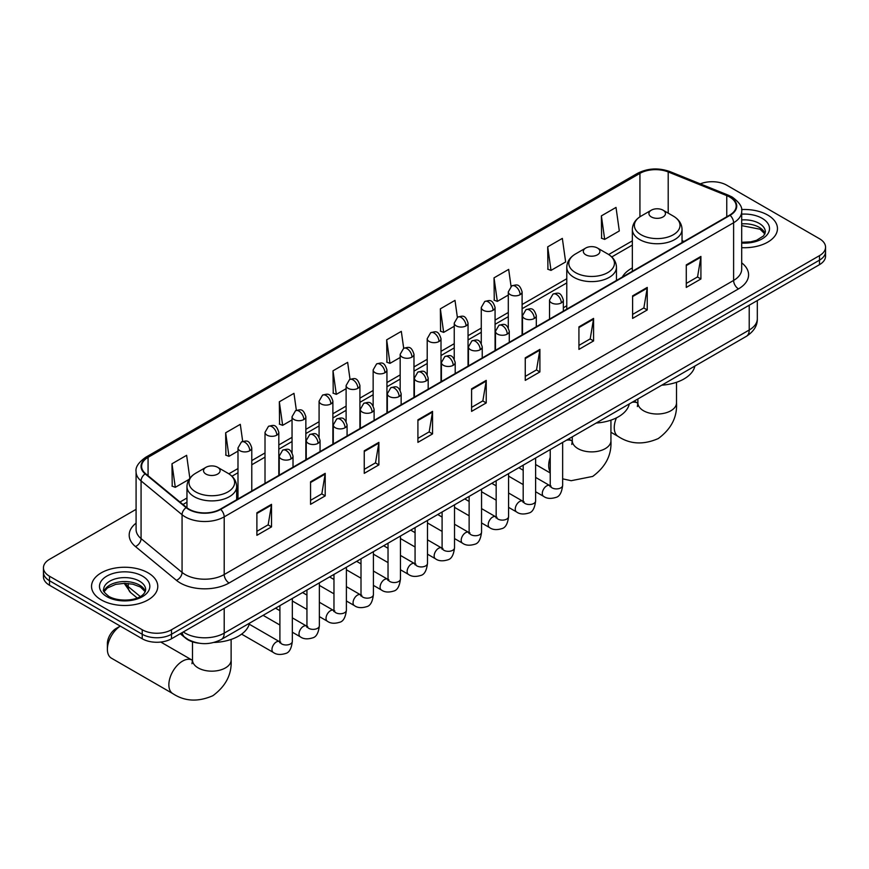<?xml version="1.0" encoding="UTF-8"?>
<svg xmlns="http://www.w3.org/2000/svg" width="869" height="869" viewBox="0 0 869 869"><rect width="100%" height="100%" fill="white"/><g stroke="black" fill="none" stroke-linecap="round" stroke-linejoin="round"><path stroke-width="1.3" d="M566.773 305.79A36.574 21.117 0 0 0 563.34 307.898M632.35 267.924A36.574 21.117 0 0 0 622.313 277.081M198.871 643.179A20.704 11.949 180 0 1 185.781 638.302L180.231 633.729M136.085 509.343L49.511 559.332A20.704 11.949 0 0 0 43.45 567.783L43.45 576.799A20.704 11.949 0 0 0 49.511 585.25L142.223 638.769A20.704 11.949 0 0 0 171.497 638.769L819.489 264.654A20.704 11.949 0 0 0 825.55 256.203L825.55 251.695A20.704 11.949 0 0 1 819.489 260.146A20.704 11.949 0 0 0 825.55 251.695L825.55 247.187A20.704 11.949 0 0 0 819.489 238.736L726.777 185.216A20.704 11.949 0 0 0 700.305 183.859M43.45 567.783A20.704 11.949 0 0 0 49.511 576.234L142.223 629.753A20.704 11.949 0 0 0 171.497 629.753L171.497 634.261L819.489 260.146L171.497 634.261A20.704 11.949 0 0 1 142.223 634.261A20.704 11.949 0 0 0 171.497 634.261L171.497 638.769M49.511 576.234L49.511 580.742L142.223 634.261L49.511 580.742A20.704 11.949 0 0 1 43.45 572.291A20.704 11.949 0 0 0 49.511 580.742L49.511 585.25M767.761 215.077A33.12 19.118 0 0 0 741.561 209.548A33.12 19.118 0 0 1 767.761 215.077A33.12 19.118 0 0 1 777.462 228.601A33.12 19.118 0 0 0 767.761 215.077M148.078 572.845A33.12 19.118 0 0 0 111.982 568.706A33.12 19.118 0 0 0 91.538 586.369A33.12 19.118 0 0 0 101.239 599.892A33.12 19.118 0 0 0 137.335 604.042A33.12 19.118 0 0 0 157.778 586.369A33.12 19.118 0 0 0 148.078 572.845A33.12 19.118 0 0 0 111.982 568.706A33.12 19.118 0 0 0 91.538 586.369A33.12 19.118 0 0 0 101.239 599.892A33.12 19.118 0 0 0 137.335 604.042A33.12 19.118 0 0 0 157.778 586.369A33.12 19.118 0 0 0 148.078 572.845M729.71 197.046A22.083 12.753 180 0 1 736.173 206.062A22.083 12.753 180 0 1 729.71 215.077L220.292 509.18A22.083 12.753 180 0 1 186.596 507.485L145.601 473.681A22.083 12.753 180 0 1 141.604 466.371A22.083 12.753 180 0 1 148.067 457.355L639.932 173.376A22.083 12.753 180 0 1 668.207 171.953L726.756 195.623A22.083 12.753 180 0 1 729.71 197.046M730.09 196.818A22.637 13.068 0 0 0 727.071 195.362L668.533 171.693A22.637 13.068 0 0 0 639.541 173.148L147.676 457.127A22.637 13.068 0 0 0 145.145 473.866L186.14 507.659A22.637 13.068 0 0 0 220.683 509.408L730.09 215.306A22.637 13.068 0 0 0 730.09 196.818M256.887 512.786L256.887 535.326L271.53 526.875L271.53 504.335L256.887 512.786M256.887 531.328L268.163 524.822L271.465 505.085A5.518 3.183 -120 0 0 271.53 504.335M268.065 524.876L271.53 526.875M310.559 481.795L310.559 504.335L325.202 495.884L325.202 473.344L310.559 481.795M310.559 500.338L321.834 493.831L325.136 474.094A5.518 3.183 -120 0 0 325.202 473.344M321.736 493.885L325.202 495.884M364.241 450.815L364.241 473.355L378.873 464.893L378.873 442.364L364.241 450.815M364.241 469.347L375.506 462.84L378.819 443.114A5.518 3.183 -120 0 0 378.873 442.364M375.408 462.895L378.873 464.893M417.913 419.825L417.913 442.364L432.545 433.913L432.545 411.374L417.913 419.825M417.913 438.367L429.188 431.85L432.49 412.123A5.518 3.183 -120 0 0 432.545 411.374M429.09 431.915L432.545 433.913M686.282 264.882L686.282 287.422L700.914 278.971L700.914 256.431L686.282 264.882M686.282 283.424L697.557 276.918L700.859 257.181A5.518 3.183 -120 0 0 700.914 256.431M697.449 276.972L700.914 278.971M632.599 295.873L632.599 318.412L647.242 309.961L647.242 287.422L632.599 295.873M632.599 314.415L643.875 307.898L647.188 288.171A5.518 3.183 -120 0 0 647.242 287.422M643.777 307.963L647.242 309.961M578.928 326.863L578.928 349.392L593.57 340.941L593.57 318.412L578.928 326.863M578.928 345.395L590.203 338.888L593.505 319.162A5.518 3.183 -120 0 0 593.57 318.412M590.105 338.943L593.57 340.941M525.256 357.843L525.256 380.383L539.899 371.932L539.899 349.392L525.256 357.843M525.256 376.386L536.531 369.879L539.834 350.142A5.518 3.183 -120 0 0 539.899 349.392M536.434 369.933L539.899 371.932M471.585 388.834L471.585 411.374L486.227 402.923L486.227 380.383L471.585 388.834M471.585 407.376L482.86 400.87L486.162 381.133A5.518 3.183 -120 0 0 486.227 380.383M482.762 400.924L486.227 402.923M741.691 247.665A33.12 19.118 0 0 0 777.462 228.601A33.12 19.118 0 0 1 741.691 247.665M171.497 629.753L819.489 255.638A20.704 11.949 0 0 0 825.55 247.187M296.362 410.331L293.972 393.342L279.329 401.793L279.568 424.191M242.69 441.398L240.3 424.333L225.658 432.784L225.897 455.182M189.844 478.265L186.629 455.323L171.986 463.774L172.225 486.173M457.366 317.304L454.998 300.381L440.355 308.832L440.594 331.23M511.048 286.357L508.669 269.39L494.026 277.841L494.265 300.239M547.698 246.85L551.011 270.4L565.643 261.949L562.341 238.399L547.698 246.85L547.937 269.26M601.381 215.87L604.683 239.409L619.315 230.958L616.012 207.419L601.381 215.87L601.609 238.269M350.022 379.297L347.643 362.351L333.012 370.802L333.24 393.212M403.694 348.284L401.315 331.371L386.683 339.822L386.922 362.221M386.683 339.822L389.985 363.361L400.174 357.485M389.985 363.361L386.683 362.134M440.355 308.832L443.657 332.382L454.237 326.266M443.657 332.382L440.355 331.143M494.026 277.841L497.329 301.391L508.3 295.058M497.329 301.391L494.026 300.153M551.011 270.4L547.698 269.162M604.683 239.409L601.381 238.182M333.012 370.802L336.314 394.352L346.112 388.693M336.314 394.352L333.012 393.125M279.329 401.793L282.642 425.343L292.049 419.912M282.642 425.343L279.329 424.105M225.658 432.784L228.96 456.334L237.987 451.12M228.96 456.334L225.658 455.095M171.986 463.774L175.288 487.324L189.094 479.351M175.288 487.324L171.986 486.086M651.337 216.935A8.277 4.78 0 0 0 663.047 216.935A8.277 4.78 0 0 0 663.047 210.179L673.334 216.109A22.822 13.176 0 0 1 673.334 234.739A22.822 13.176 0 0 1 641.061 234.739A22.822 13.176 0 0 1 641.061 216.109C635.445 219.444 632.534 223.887 632.35 229.416A24.843 14.338 0 0 0 639.627 239.551A24.843 14.338 0 0 0 666.708 242.657A24.843 14.338 0 0 0 682.035 229.416C681.861 223.887 678.95 219.444 673.334 216.109L663.047 210.179A8.277 4.78 0 0 0 651.337 210.179A8.277 4.78 0 0 0 651.337 216.935M661.754 385.184A37.954 21.91 0 0 0 694.874 366.066M585.76 254.802A8.277 4.78 0 0 0 597.47 254.802A8.277 4.78 0 0 0 597.47 248.034L607.757 253.976A22.822 13.176 0 0 1 607.757 272.605A22.822 13.176 0 0 1 575.484 272.605A22.822 13.176 0 0 1 575.484 253.976C569.858 257.311 566.957 261.743 566.773 267.272A24.843 14.338 0 0 0 574.051 277.417A24.843 14.338 0 0 0 601.12 280.524A24.843 14.338 0 0 0 616.458 267.272C616.273 261.743 613.373 257.311 607.757 253.976L597.47 248.034A8.277 4.78 0 0 0 585.76 248.034A8.277 4.78 0 0 0 585.76 254.802M596.177 423.04A37.954 21.91 0 0 0 629.297 403.922M120.291 626.104A19.324 11.156 120 0 0 107.387 649.306L107.387 643.679A12.416 7.169 -60 0 1 116.164 628.461L120.27 626.093L116.164 628.461M107.387 649.306A19.324 11.156 120 0 0 111.384 658.159L172.866 693.647A19.324 11.156 -60 0 1 169.9 678.168A19.324 11.156 -60 0 1 182.523 661.135A19.324 11.156 -60 0 1 192.19 660.179L192.483 660.353M205.953 474.083A8.277 4.78 0 0 0 217.663 474.083A8.277 4.78 0 0 0 217.663 467.316L227.939 473.257A22.822 13.176 0 0 1 227.939 491.887A22.822 13.176 0 0 1 195.666 491.887A22.822 13.176 0 0 1 195.666 473.257C190.05 476.592 187.139 481.024 186.965 486.553A24.843 14.338 0 0 0 194.232 496.699A24.843 14.338 0 0 0 221.313 499.805A24.843 14.338 0 0 0 236.65 486.553C236.466 481.024 233.555 476.592 227.939 473.257L217.663 467.316A8.277 4.78 0 0 0 205.953 467.316A8.277 4.78 0 0 0 205.953 474.083M213.98 642.452A37.954 21.91 0 0 0 249.479 623.203M183.305 631.948A27.602 15.935 0 0 0 185.162 633.132A27.602 15.935 0 0 0 224.202 633.132L749.219 330.014A27.602 15.935 0 0 0 757.312 318.749C757.507 325.593 753.857 331.458 746.362 336.336L221.334 639.454A13.806 7.973 60 0 0 224.202 633.132L224.202 608.343M749.219 305.225L749.219 330.014A13.806 7.973 60 0 1 746.362 336.336M182.186 632.599A13.806 9.233 129.5 0 0 184.597 637.086L180.404 633.631M819.489 264.654L819.489 255.638M142.223 638.769L142.223 629.753M125.147 583.305A27.602 15.935 0 0 0 128.21 586.608L128.21 583.468M137.161 597.97L130.741 592.68A13.806 9.233 129.5 0 1 128.21 586.608L140.246 596.525M741.691 262.851A34.499 19.922 180 0 1 738.487 288.888L229.079 582.99A6.898 3.987 60 0 1 224.202 574.539L733.61 280.437A27.602 15.935 0 0 0 741.691 269.162L741.691 211.471A27.602 15.935 180 0 1 733.61 222.736A6.898 3.987 -120 0 0 730.09 215.306M229.079 582.99A34.499 19.922 180 0 1 180.285 582.99A34.499 19.922 180 0 1 176.418 580.329L135.423 546.525A34.499 19.922 180 0 1 136.085 523.149M185.162 574.539A27.602 15.935 0 0 0 224.202 574.539L224.202 516.849A27.602 15.935 180 0 1 182.066 514.72L141.071 480.915A27.602 15.935 180 0 1 136.085 471.78L136.085 529.471A27.602 15.935 0 0 0 141.071 538.606L182.066 572.41A27.602 15.935 0 0 0 185.162 574.539M741.691 211.471C742.615 207.159 739.443 202.347 732.176 197.046L728.548 195.286A6.898 3.237 112 0 0 727.071 195.362M728.548 195.286L670.01 171.617C658.572 167.565 647.72 168.151 637.455 173.376A6.898 3.987 60 0 1 639.541 173.148M147.676 457.127A6.898 3.987 -120 0 0 145.601 457.344C138.432 462.493 135.26 467.305 136.085 471.78M145.145 473.866A6.898 4.617 129.5 0 0 141.071 480.915L141.071 538.606A6.898 4.617 -50.5 0 1 135.423 546.525M670.01 171.617A6.898 3.237 112 0 0 668.533 171.693M186.14 507.659A6.898 4.617 129.5 0 0 182.066 514.72L182.066 572.41A6.898 4.617 -50.5 0 1 176.418 580.329M220.683 509.408A6.898 3.987 60 0 1 224.202 516.849L733.61 222.736L733.61 280.437A6.898 3.987 60 0 0 738.487 288.888M148.067 457.355L148.067 475.723M726.756 195.623L726.756 216.783M668.207 171.953L668.207 213.155M684.022 241.452L682.035 240.648M639.932 173.376L639.932 216.805M632.35 240.854L608.669 254.53M566.773 278.721L522.106 304.508M508.3 312.482L495.069 320.118M481.274 328.08L468.043 335.716M454.237 343.689L441.007 351.326M427.211 359.299L413.981 366.935M400.174 374.908L386.944 382.545M373.149 390.507L359.918 398.154M346.112 406.116L332.881 413.753M319.086 421.726L305.855 429.362M292.049 437.335L278.819 444.971M265.012 452.934L251.782 460.581M237.987 468.543L228.862 473.811M186.965 498.002L179.981 502.032M471.585 389.551L486.162 381.133M525.256 358.56L539.834 350.142M578.928 327.57L593.505 319.162M632.599 296.59L647.188 288.171M686.282 265.599L700.859 257.181M417.913 420.542L432.49 412.123M364.241 451.522L378.819 443.114M310.559 482.512L325.136 474.094M256.887 513.503L271.465 505.085M765.024 233.718A21.03 12.144 0 0 0 759.213 227.341A21.03 12.144 0 0 0 741.691 223.876M741.691 242.288L750.773 241.843L756.486 240.333L763.655 235.857L765.372 231.98A21.03 12.144 0 0 0 759.213 223.398A21.03 12.144 0 0 0 741.691 219.933M741.691 243.048A25.168 14.534 0 0 0 767.055 234.858A25.168 14.534 0 0 0 762.146 218.325A25.168 14.534 0 0 0 741.691 214.143M676.516 382.284L676.516 402.868A19.324 11.156 180 0 1 670.857 410.755A19.324 11.156 180 0 1 643.538 410.755A19.324 11.156 180 0 1 637.879 402.868L637.357 406.573M632.002 402.358A19.324 11.156 -60 0 1 637.585 403.042L637.868 403.205M676.516 402.868C677.353 417.055 671.27 428.949 658.278 438.552C643.473 445.004 630.134 444.32 618.261 436.499A19.324 11.156 -60 0 1 616.425 417.87M610.94 420.151L610.94 440.724A19.324 11.156 180 0 1 605.28 448.621A19.324 11.156 180 0 1 577.95 448.621A19.324 11.156 180 0 1 572.291 440.724L571.78 444.428M566.425 440.225A19.324 11.156 -60 0 1 571.998 440.898L572.291 441.061M550.229 471.921A19.324 11.156 -60 0 1 550.229 457.333M231.121 639.432L231.121 660.016A19.324 11.156 180 0 1 225.462 667.903A19.324 11.156 180 0 1 198.143 667.903A19.324 11.156 180 0 1 192.483 660.016L191.962 663.72M145.34 591.485A21.03 12.144 0 0 0 139.529 585.109A21.03 12.144 0 0 0 118.412 582.1A21.03 12.144 0 0 0 103.976 591.485M139.529 581.165A21.03 12.144 0 0 0 116.609 578.537A21.03 12.144 0 0 0 103.628 589.758C102.52 590.399 104.291 592.636 108.929 596.449C119.737 602.771 143.787 601 145.688 589.758A21.03 12.144 0 0 0 139.529 581.165M106.854 596.645A25.168 14.534 0 0 0 142.462 596.645A25.168 14.534 0 0 0 142.462 576.093A25.168 14.534 0 0 0 106.854 576.093A25.168 14.534 0 0 0 106.854 596.645M561.32 302.89A6.898 3.987 0 0 0 563.34 300.066C560.538 291.213 557.811 292.983 552.988 294.091A6.898 3.987 60 0 1 556.432 294.439A6.898 3.987 -120 0 1 561.32 302.89A6.898 3.987 0 0 1 551.554 302.89A6.898 3.987 0 0 1 549.534 300.066L552.988 294.091M535.619 491.745L543.57 496.34A6.213 3.585 -60 0 1 542.625 491.365A6.213 3.585 -60 0 1 546.677 485.89A6.213 3.585 -60 0 1 546.949 485.738A6.213 3.585 -60 0 1 549.784 485.575L535.619 477.396M550.588 486.205L550.023 486.662L550.229 485.326A6.213 3.585 -0 0 0 552.043 487.857A6.213 3.585 -0 0 0 560.548 488.009A6.213 3.585 -0 0 0 562.645 485.326C561.798 492.538 559.56 496.568 555.943 497.405C550.761 498.991 546.634 498.632 543.57 496.34M534.283 318.488A6.898 3.987 0 0 0 536.303 315.675C533.501 306.822 530.785 308.582 525.951 309.701A6.898 3.987 60 0 1 529.406 310.037A6.898 3.987 -120 0 1 534.283 318.488A6.898 3.987 0 0 1 524.528 318.488A6.898 3.987 0 0 1 522.508 315.675L525.951 309.701M508.582 507.355L516.544 511.939A6.213 3.585 -60 0 1 515.589 506.964A6.213 3.585 -60 0 1 519.651 501.489A6.213 3.585 -60 0 1 519.923 501.348A6.213 3.585 -60 0 1 522.747 501.185L508.582 493.005M523.551 501.815L522.997 502.271L523.192 500.935A6.213 3.585 -0 0 0 525.017 503.466A6.213 3.585 -0 0 0 533.512 503.618A6.213 3.585 -0 0 0 535.619 500.935C534.761 508.148 532.534 512.167 528.917 513.014C523.725 514.589 519.597 514.242 516.544 511.939M507.257 334.098A6.898 3.987 0 0 0 509.277 331.285C506.475 322.432 503.748 324.191 498.925 325.31A6.898 3.987 60 0 1 502.369 325.647A6.898 3.987 -120 0 1 507.257 334.098A6.898 3.987 0 0 1 497.492 334.098A6.898 3.987 0 0 1 495.471 331.285L498.925 325.31M481.556 522.953L489.508 527.548A6.213 3.585 -60 0 1 488.552 522.573A6.213 3.585 -60 0 1 492.614 517.098A6.213 3.585 -60 0 1 492.886 516.957A6.213 3.585 -60 0 1 495.721 516.794L481.556 508.615M496.514 517.424L495.96 517.881L496.166 516.534A6.213 3.585 -0 0 0 497.98 519.075A6.213 3.585 -0 0 0 506.475 519.227A6.213 3.585 -0 0 0 508.582 516.534C507.735 523.746 505.497 527.776 501.88 528.624C496.688 530.199 492.571 529.84 489.508 527.548M480.22 349.707A6.898 3.987 0 0 0 482.241 346.894C479.438 338.041 476.723 339.801 471.889 340.909A6.898 3.987 60 0 1 475.343 341.256A6.898 3.987 -120 0 1 480.22 349.707A6.898 3.987 0 0 1 470.466 349.707A6.898 3.987 0 0 1 468.445 346.894L471.889 340.909M454.52 538.563L462.482 543.158A6.213 3.585 -60 0 1 461.526 538.183A6.213 3.585 -60 0 1 465.578 532.708A6.213 3.585 -60 0 1 465.86 532.556A6.213 3.585 -60 0 1 468.684 532.404L454.52 524.224M469.488 533.023L468.934 533.49L469.13 532.143A6.213 3.585 -0 0 0 470.955 534.685A6.213 3.585 -0 0 0 479.449 534.837A6.213 3.585 -0 0 0 481.556 532.143C480.698 539.356 478.471 543.386 474.854 544.233C469.662 545.808 465.534 545.45 462.482 543.158M453.183 365.317A6.898 3.987 0 0 0 455.204 362.492C452.412 353.64 449.686 355.41 444.863 356.518A6.898 3.987 60 0 1 448.306 356.866A6.898 3.987 -120 0 1 453.183 365.317A6.898 3.987 0 0 1 443.429 365.317A6.898 3.987 0 0 1 441.409 362.492L444.863 356.518M427.483 554.172L435.445 558.767A6.213 3.585 -60 0 1 434.489 553.792A6.213 3.585 -60 0 1 438.552 548.317A6.213 3.585 -60 0 1 438.823 548.165A6.213 3.585 -60 0 1 441.658 548.002L427.483 539.823M442.451 548.632L441.897 549.089L442.093 547.752A6.213 3.585 -0 0 0 443.918 550.283A6.213 3.585 -0 0 0 452.412 550.446A6.213 3.585 -0 0 0 454.52 547.752C453.672 554.965 451.435 558.995 447.817 559.832C442.625 561.417 438.508 561.059 435.445 558.767M426.158 380.915A6.898 3.987 0 0 0 428.178 378.102C425.375 369.249 422.66 371.009 417.826 372.128A6.898 3.987 60 0 1 421.28 372.464A6.898 3.987 -120 0 1 426.158 380.915A6.898 3.987 0 0 1 416.392 380.915A6.898 3.987 0 0 1 414.372 378.102L417.826 372.128M400.457 569.782L408.408 574.366A6.213 3.585 -60 0 1 407.463 569.391A6.213 3.585 -60 0 1 411.515 563.927A6.213 3.585 -60 0 1 411.797 563.775A6.213 3.585 -60 0 1 414.622 563.612L400.457 555.432M415.425 564.242L414.871 564.698L415.067 563.362A6.213 3.585 -0 0 0 416.881 565.893A6.213 3.585 -0 0 0 425.386 566.045A6.213 3.585 -0 0 0 427.483 563.362C426.636 570.575 424.398 574.594 420.792 575.441C415.599 577.016 411.471 576.668 408.408 574.366M399.121 396.525A6.898 3.987 0 0 0 401.141 393.711C398.35 384.858 395.623 386.618 390.789 387.737A6.898 3.987 60 0 1 394.244 388.074A6.898 3.987 -120 0 1 399.121 396.525A6.898 3.987 0 0 1 389.366 396.525A6.898 3.987 0 0 1 387.346 393.711L390.789 387.737M373.42 585.38L381.382 589.975A6.213 3.585 -60 0 1 380.426 585A6.213 3.585 -60 0 1 384.489 579.525A6.213 3.585 -60 0 1 384.761 579.384A6.213 3.585 -60 0 1 387.596 579.221L373.42 571.042M388.389 579.851L387.835 580.307L388.03 578.96A6.213 3.585 -0 0 0 389.855 581.502A6.213 3.585 -0 0 0 398.35 581.654A6.213 3.585 -0 0 0 400.457 578.96C399.599 586.173 397.372 590.203 393.755 591.05C388.562 592.625 384.446 592.267 381.382 589.975M372.095 412.134A6.898 3.987 0 0 0 374.115 409.321C371.313 400.468 368.586 402.228 363.763 403.335A6.898 3.987 60 0 1 367.218 403.683A6.898 3.987 -120 0 1 372.095 412.134A6.898 3.987 0 0 1 362.33 412.134A6.898 3.987 0 0 1 360.309 409.321L363.763 403.335M346.394 600.99L354.346 605.584A6.213 3.585 -60 0 1 353.401 600.609A6.213 3.585 -60 0 1 357.452 595.135A6.213 3.585 -60 0 1 357.735 594.983A6.213 3.585 -60 0 1 360.559 594.831L346.394 586.651M361.363 595.45L360.798 595.917L361.004 594.57A6.213 3.585 -0 0 0 362.818 597.112A6.213 3.585 -0 0 0 371.324 597.264A6.213 3.585 -0 0 0 373.42 594.57C372.573 601.782 370.335 605.812 366.718 606.66C361.537 608.235 357.409 607.876 354.346 605.584M345.058 427.744A6.898 3.987 0 0 0 347.079 424.919C344.276 416.066 341.56 417.837 336.727 418.945A6.898 3.987 60 0 1 340.181 419.292A6.898 3.987 -120 0 1 345.058 427.744A6.898 3.987 0 0 1 335.304 427.744A6.898 3.987 0 0 1 333.283 424.919L336.727 418.945M319.357 616.599L327.32 621.194A6.213 3.585 -60 0 1 326.364 616.219A6.213 3.585 -60 0 1 330.426 610.744A6.213 3.585 -60 0 1 330.698 610.592A6.213 3.585 -60 0 1 333.522 610.429L319.357 602.25M334.326 611.059L333.772 611.515L333.968 610.179A6.213 3.585 -0 0 0 335.792 612.71A6.213 3.585 -0 0 0 344.287 612.873A6.213 3.585 -0 0 0 346.394 610.179C345.536 617.392 343.309 621.422 339.692 622.258C334.5 623.844 330.372 623.486 327.32 621.194M318.032 443.342A6.898 3.987 0 0 0 320.053 440.529C317.25 431.676 314.524 433.446 309.701 434.554A6.898 3.987 60 0 1 313.144 434.891A6.898 3.987 -120 0 1 318.032 443.342A6.898 3.987 0 0 1 308.267 443.342A6.898 3.987 0 0 1 306.246 440.529L309.701 434.554M292.332 632.208L300.283 636.803A6.213 3.585 -60 0 1 299.338 631.817A6.213 3.585 -60 0 1 303.39 626.353A6.213 3.585 -60 0 1 303.661 626.201A6.213 3.585 -60 0 1 306.496 626.038L292.332 617.859M307.289 626.668L306.735 627.125L306.942 625.789A6.213 3.585 -0 0 0 308.756 628.32A6.213 3.585 -0 0 0 317.261 628.472A6.213 3.585 -0 0 0 319.357 625.789C318.51 633.001 316.273 637.02 312.655 637.868C307.474 639.443 303.346 639.095 300.283 636.803M290.996 458.951A6.898 3.987 0 0 0 293.016 456.138C290.213 447.285 287.498 449.045 282.664 450.164A6.898 3.987 60 0 1 286.118 450.5A6.898 3.987 -120 0 1 290.996 458.951A6.898 3.987 0 0 1 281.241 458.951A6.898 3.987 0 0 1 279.221 456.138L282.664 450.164M241.615 634.142L273.257 652.402A6.213 3.585 -60 0 1 272.301 647.427A6.213 3.585 -60 0 1 276.353 641.952A6.213 3.585 -60 0 1 276.635 641.811A6.213 3.585 -60 0 1 279.46 641.648L249.229 624.192M280.263 642.278L279.709 642.734L279.905 641.387A6.213 3.585 -0 0 0 281.73 643.929A6.213 3.585 -0 0 0 290.224 644.081A6.213 3.585 -0 0 0 292.332 641.387C291.473 648.6 289.247 652.63 285.629 653.477C280.437 655.052 276.309 654.694 273.257 652.402M520.086 294.689A6.898 3.987 0 0 0 522.106 291.875C519.304 283.022 516.588 284.782 511.754 285.89A6.898 3.987 60 0 1 515.208 286.238A6.898 3.987 -120 0 1 520.086 294.689A6.898 3.987 0 0 1 510.331 294.689A6.898 3.987 0 0 1 508.3 291.875L511.754 285.89M493.049 310.298A6.898 3.987 0 0 0 495.069 307.474C492.278 298.621 489.551 300.392 484.728 301.5A6.898 3.987 60 0 1 488.172 301.847A6.898 3.987 -120 0 1 493.049 310.298A6.898 3.987 0 0 1 483.294 310.298A6.898 3.987 0 0 1 481.274 307.474L484.728 301.5M466.023 325.897A6.898 3.987 0 0 0 468.043 323.083C465.241 314.23 462.525 316.001 457.691 317.109A6.898 3.987 60 0 1 461.146 317.446A6.898 3.987 -120 0 1 466.023 325.897A6.898 3.987 0 0 1 456.258 325.897A6.898 3.987 0 0 1 454.237 323.083L457.691 317.109M438.986 341.506A6.898 3.987 0 0 0 441.007 338.693C438.215 329.84 435.488 331.6 430.655 332.718A6.898 3.987 60 0 1 434.109 333.055A6.898 3.987 -120 0 1 438.986 341.506A6.898 3.987 0 0 1 429.232 341.506A6.898 3.987 0 0 1 427.211 338.693L430.655 332.718M411.96 357.116A6.898 3.987 0 0 0 413.981 354.302C411.178 345.449 408.452 347.209 403.629 348.317A6.898 3.987 60 0 1 407.083 348.665A6.898 3.987 -120 0 1 411.96 357.116A6.898 3.987 0 0 1 402.195 357.116A6.898 3.987 0 0 1 400.174 354.302L403.629 348.317M384.924 372.725A6.898 3.987 0 0 0 386.944 369.901C384.141 361.048 381.426 362.818 376.592 363.926A6.898 3.987 60 0 1 380.046 364.274A6.898 3.987 -120 0 1 384.924 372.725A6.898 3.987 0 0 1 375.169 372.725A6.898 3.987 0 0 1 373.149 369.901L376.592 363.926M357.898 388.324A6.898 3.987 0 0 0 359.918 385.51C357.116 376.657 354.389 378.428 349.566 379.536A6.898 3.987 60 0 1 353.01 379.872A6.898 3.987 -120 0 1 357.898 388.324A6.898 3.987 0 0 1 348.132 388.324A6.898 3.987 0 0 1 346.112 385.51L349.566 379.536M330.861 403.933A6.898 3.987 0 0 0 332.881 401.12C330.079 392.267 327.363 394.026 322.529 395.145A6.898 3.987 60 0 1 325.984 395.482A6.898 3.987 -120 0 1 330.861 403.933A6.898 3.987 0 0 1 321.106 403.933A6.898 3.987 0 0 1 319.086 401.12L322.529 395.145M303.824 419.542A6.898 3.987 0 0 0 305.855 416.729C303.053 407.876 300.326 409.636 295.503 410.744A6.898 3.987 60 0 1 298.947 411.091A6.898 3.987 -120 0 1 303.824 419.542A6.898 3.987 0 0 1 294.07 419.542A6.898 3.987 0 0 1 292.049 416.729L295.503 410.744M276.798 435.152A6.898 3.987 0 0 0 278.819 432.327C276.016 423.485 273.3 425.245 268.467 426.353A6.898 3.987 60 0 1 271.921 426.701A6.898 3.987 -120 0 1 276.798 435.152A6.898 3.987 0 0 1 267.033 435.152A6.898 3.987 0 0 1 265.012 432.327L268.467 426.353M249.761 450.75A6.898 3.987 0 0 0 251.782 447.937C248.99 439.084 246.264 440.855 241.43 441.963A6.898 3.987 60 0 1 244.884 442.299A6.898 3.987 -120 0 1 249.761 450.75A6.898 3.987 0 0 1 240.007 450.75A6.898 3.987 0 0 1 237.987 447.937L241.43 441.963M221.334 639.454C210.233 645.037 199.131 645.037 188.019 639.454L184.597 637.086M757.312 318.749L757.312 300.555M130.741 592.68L124.169 583.305M637.455 173.376L145.601 457.344M632.35 245.058L611.765 256.942M566.773 282.925L522.106 308.712M508.3 316.674L495.069 324.311M481.274 332.284L468.043 339.92M454.237 347.893L441.007 355.53M427.211 363.503L413.981 371.139M400.174 379.101L386.944 386.738M373.149 394.711L359.918 402.347M346.112 410.32L332.881 417.956M319.086 425.929L305.855 433.566M292.049 441.528L278.819 449.175M265.012 457.137L251.782 464.774M237.987 472.747L231.947 476.234M186.965 502.206L182.979 504.498M764.926 233.957L760.071 229.231L741.691 225.625M618.261 436.499L610.94 432.273M682.035 242.592L682.035 229.416M632.35 271.28L632.35 229.416M651.337 210.179L641.061 216.109M637.585 403.042L634.207 401.087M637.879 398.969L637.879 402.868M610.94 440.724C611.776 454.911 605.693 466.816 592.701 476.418L571.183 480.709L562.645 478.841M550.229 472.953L535.619 464.513M616.458 280.459L616.458 267.272M566.773 309.147L566.773 267.272M585.76 248.034L575.484 253.976M571.998 440.898L568.63 438.954M572.291 436.835L572.291 440.724M231.121 660.016C231.958 674.203 225.875 686.097 212.883 695.7C198.078 702.152 184.739 701.468 172.866 693.647M236.65 499.74L236.65 486.553M186.965 507.778L186.965 486.553M205.953 467.316L195.666 473.257M192.19 660.179L160.787 642.05M192.483 641.822L192.483 660.016M145.242 591.724L140.387 587.009L132.99 584.218L124.636 583.305L115.74 584.359L107.43 587.965L104.074 591.724M551.044 486.075L549.784 485.575M562.645 442.397L562.645 485.326M563.34 311.124L563.34 300.066M523.192 484.576L508.582 476.136M550.229 449.577L550.229 485.326M549.534 319.097L549.534 300.066M523.192 470.227L518.826 467.707M524.007 501.685L522.747 501.185M535.619 458.006L535.619 500.935M536.303 326.733L536.303 315.675M496.166 500.175L481.556 491.745M523.192 465.176L523.192 500.935M522.508 334.706L522.508 315.675M496.166 485.836L491.789 483.316M496.981 517.294L495.721 516.794M508.582 473.616L508.582 516.534M509.277 342.343L509.277 331.285M469.13 515.784L454.52 507.355M496.166 480.785L496.166 516.534M495.471 350.305L495.471 331.285M469.13 501.446L464.752 498.915M469.944 532.903L468.684 532.404M481.556 489.225L481.556 532.143M482.241 357.952L482.241 346.894M442.093 531.393L427.483 522.953M469.13 496.395L469.13 532.143M468.445 365.914L468.445 346.894M442.093 517.044L437.726 514.524M442.918 548.502L441.658 548.002M454.52 504.824L454.52 547.752M455.204 373.551L455.204 362.492M415.067 547.003L400.457 538.563M442.093 512.004L442.093 547.752M441.409 381.524L441.409 362.492M415.067 532.654L410.689 530.133M415.882 564.111L414.622 563.612M427.483 520.433L427.483 563.362M428.178 389.16L428.178 378.102M388.03 562.601L373.42 554.172M415.067 527.602L415.067 563.362M414.372 397.133L414.372 378.102M388.03 548.263L383.663 545.743M388.856 579.721L387.596 579.221M400.457 536.043L400.457 578.96M401.141 404.769L401.141 393.711M361.004 578.211L346.394 569.782M388.03 543.212L388.03 578.96M387.346 412.732L387.346 393.711M361.004 563.872L356.627 561.341M361.819 595.33L360.559 594.831M373.42 551.652L373.42 594.57M374.115 420.379L374.115 409.321M333.968 593.82L319.357 585.38M361.004 558.821L361.004 594.57M360.309 428.341L360.309 409.321M333.968 579.482L329.601 576.951M334.793 610.929L333.522 610.429M346.394 567.251L346.394 610.179M347.079 435.977L347.079 424.919M306.942 609.43L292.332 600.99M333.968 574.431L333.968 610.179M333.283 443.95L333.283 424.919M306.942 595.08L302.564 592.56M307.756 626.538L306.496 626.038M319.357 582.86L319.357 625.789M320.053 451.587L320.053 440.529M279.905 625.028L263.111 615.339M306.942 590.029L306.942 625.789M306.246 459.56L306.246 440.529M279.905 610.69L275.538 608.17M280.72 642.148L279.46 641.648M292.332 598.469L292.332 641.387M293.016 467.196L293.016 456.138M279.905 605.639L279.905 641.387M279.221 475.158L279.221 456.138M522.106 334.934L522.106 291.875M508.3 327.754L508.3 291.875M495.069 350.544L495.069 307.474M481.274 343.364L481.274 307.474M468.043 366.142L468.043 323.083M454.237 358.973L454.237 323.083M441.007 381.752L441.007 338.693M427.211 374.582L427.211 338.693M413.981 397.361L413.981 354.302M400.174 390.181L400.174 354.302M386.944 412.971L386.944 369.901M373.149 405.79L373.149 369.901M359.918 428.569L359.918 385.51M346.112 421.4L346.112 385.51M332.881 444.178L332.881 401.12M319.086 437.009L319.086 401.12M305.855 459.788L305.855 416.729M292.049 452.608L292.049 416.729M278.819 475.397L278.819 432.327M265.012 483.36L265.012 432.327M251.782 490.996L251.782 447.937M237.987 498.969L237.987 447.937"/></g></svg>
